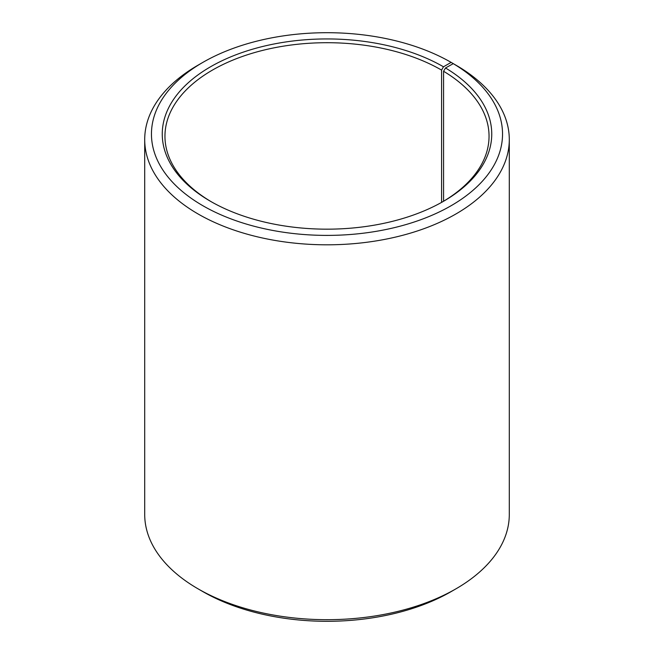 <?xml version="1.0" encoding="UTF-8"?>
<svg xmlns="http://www.w3.org/2000/svg" width="654" height="654" viewBox="0 0 654 654"><rect width="100%" height="100%" fill="white"/><g stroke="black" fill="none" stroke-linecap="round" stroke-linejoin="round"><path stroke-width="0.98" d="M453.279 63.651A175.55 101.354 180 0 1 449.674 206.541A175.55 101.354 180 0 1 202.151 205.299A175.55 101.354 180 0 1 202.871 62.383L198.097 65.138A182.294 105.245 180 0 0 144.706 139.564A182.294 105.245 180 0 0 327 244.809A182.294 105.245 180 0 0 509.294 139.564A182.294 105.245 180 0 0 458.135 66.455L453.279 63.651L445.505 67.975L443.567 71.27L443.567 201.244M443.567 71.27A162.045 93.555 180 0 1 489.045 136.253A162.045 93.555 180 0 1 442.529 201.857M211.471 201.857A162.045 93.555 180 0 1 164.955 136.253A162.045 93.555 180 0 1 264.993 49.827A162.045 93.555 180 0 1 441.581 70.101L441.581 202.388M509.294 139.564L509.294 514.436A182.294 105.245 180 0 1 455.903 588.862L451.129 591.617A175.55 101.354 180 0 1 202.871 591.617L198.097 588.862A182.294 105.245 180 0 1 144.706 514.436L144.706 139.564M455.903 588.862A182.294 105.245 180 0 1 198.097 588.862M455.903 65.163L451.129 62.383L443.494 66.798L441.581 70.101M202.871 62.383A175.55 101.354 180 0 1 451.129 62.383M445.505 67.975A164.743 95.116 180 0 1 443.494 201.309A164.743 95.116 180 0 1 210.506 201.309A164.743 95.116 180 0 1 210.506 66.798A164.743 95.116 180 0 1 443.494 66.798"/></g></svg>
